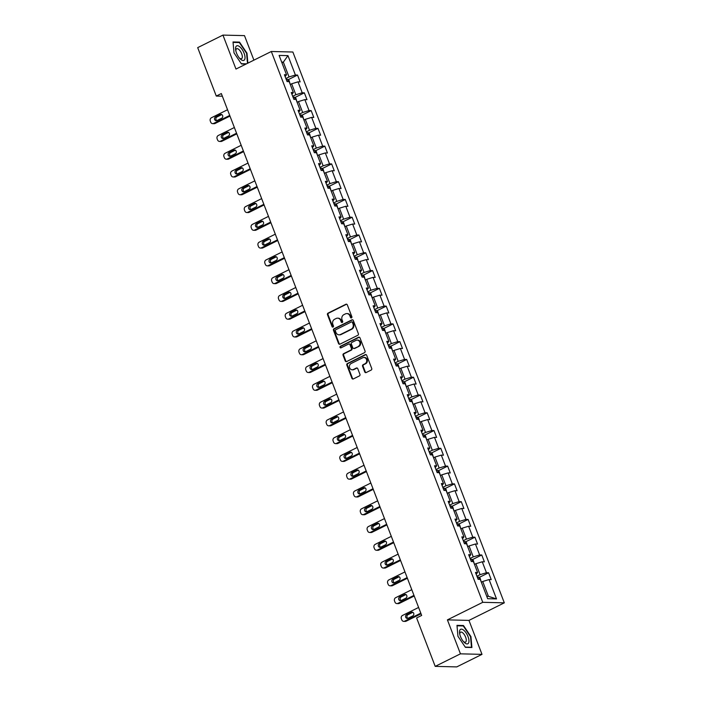 <?xml version="1.0" encoding="UTF-8"?>
<svg xmlns="http://www.w3.org/2000/svg" width="702" height="702" viewBox="0 0 702 702"><rect width="100%" height="100%" fill="white"/><g stroke="black" fill="none" stroke-linecap="round" stroke-linejoin="round"><path stroke-width="1.05" d="M351.483 317.892A0.851 0.755 -88.6 0 0 351.877 316.76L347.315 304.879A1.22 1.079 -88.6 0 0 345.902 304.256L328.053 313.118A1.22 1.079 -88.6 0 0 327.492 314.733L332.055 326.614A0.851 0.755 -88.6 0 0 333.046 327.053A0.851 0.755 -88.6 0 0 333.441 325.921L332.853 324.385A3.914 3.457 -88.6 0 1 334.652 319.234L336.135 318.489A3.914 3.457 -88.6 0 1 337.609 318.164A3.914 3.457 -88.6 0 1 340.681 320.498L341.277 322.034A0.851 0.755 -88.6 0 0 342.269 322.472A0.851 0.755 -88.6 0 0 342.664 321.34L342.067 319.805A3.914 3.457 -88.6 0 1 343.866 314.654L345.358 313.908A3.914 3.457 -88.6 0 1 346.823 313.583A3.914 3.457 -88.6 0 1 349.903 315.918L350.491 317.453A0.851 0.755 -88.6 0 0 351.483 317.892M364.742 371.937A1.22 1.079 -88.6 0 0 366.154 372.56L371.165 370.077A1.22 1.079 -88.6 0 0 371.727 368.462L366.663 355.265A1.22 1.079 -88.6 0 0 365.242 354.642L347.393 363.504A1.22 1.079 -88.6 0 0 346.832 365.119L351.904 378.317A1.22 1.079 -88.6 0 0 353.325 378.94L359.371 375.939A1.22 1.079 -88.6 0 0 359.933 374.324L357.766 368.673A1.22 1.079 -88.6 0 0 356.344 368.05L353.343 369.542A3.273 2.887 -88.6 0 1 351.044 363.557L362.794 357.722A3.273 2.887 -88.6 0 1 365.093 363.706L363.136 364.68A1.22 1.079 -88.6 0 0 362.565 366.286L364.742 371.937L365.321 371.955A1.22 1.079 -88.6 0 0 365.988 372.63M447.411 619.875L460.451 653.834L435.205 666.373L456.756 666.9L482.002 654.361L468.962 620.401L504.308 602.842L482.757 602.316L447.411 619.875L468.962 620.401M253.905 60.144L244.489 35.627L222.938 35.1L235.977 69.059L271.314 51.492L482.757 602.316M222.938 35.1L197.692 47.639L216.286 96.069L222.35 96.218M435.205 666.373L416.611 617.944L421.665 615.435L221.332 93.559L216.286 96.069M357.809 335.293A1.22 1.079 -88.6 0 0 358.371 333.678L353.308 320.481A1.22 1.079 -88.6 0 0 351.886 319.858L334.047 328.72A1.22 1.079 -88.6 0 0 333.485 330.335L338.548 343.532A1.22 1.079 -88.6 0 0 339.97 344.155L357.809 335.293M359.986 337.873L365.049 351.07A1.22 1.079 -88.6 0 1 364.487 352.685L346.648 361.548A1.22 1.079 -88.6 0 1 345.226 360.925L343.059 355.273A1.22 1.079 -88.6 0 1 343.62 353.659L350.851 350.07A1.22 1.079 -88.6 0 0 351.421 348.455L349.982 344.708A1.22 1.079 -88.6 0 0 348.561 344.085L341.023 347.823A0.851 0.755 -88.6 0 1 339.979 347.209A0.851 0.755 -88.6 0 1 340.426 346.262L358.564 337.25A1.22 1.079 -88.6 0 1 359.986 337.873M504.308 602.842L292.866 52.018L271.314 51.492M488.583 572.771L486.451 572.718L482.256 561.775L484.38 561.828L481.756 554.992L479.633 554.94L475.429 544.006L477.562 544.05L474.938 537.214L472.806 537.162L468.611 526.228L470.735 526.281L468.111 519.445L465.988 519.392L461.784 508.45L463.908 508.502L461.284 501.667L459.161 501.614L454.966 490.672L457.09 490.724L454.466 483.889L452.334 483.836L448.139 472.902L450.263 472.955L447.639 466.11L445.516 466.067L441.312 455.124L443.445 455.177L440.821 448.341L438.689 448.288L434.494 437.346L436.618 437.399L433.994 430.563L431.87 430.51L427.667 419.568L429.791 419.62L427.167 412.785L425.043 412.732L420.849 401.798L422.973 401.851L420.349 395.015L418.216 394.963L414.022 384.02L416.146 384.073L413.522 377.237L411.398 377.185L407.195 366.242L409.327 366.295L406.704 359.459L404.571 359.406L400.377 348.473L402.5 348.517L399.877 341.681L397.753 341.628L393.55 330.695L395.674 330.747L393.05 323.912L390.926 323.859L386.732 312.916L388.855 312.969L386.232 306.133L384.099 306.081L379.905 295.138L382.028 295.191L379.405 288.355L377.281 288.303L373.078 277.369L375.21 277.422L372.587 270.577L370.454 270.533L366.26 259.591L368.383 259.643L365.76 252.808L363.636 252.755L359.433 241.813L361.556 241.865L358.933 235.03L356.809 234.977L352.615 224.043L354.738 224.087L352.114 217.251L349.982 217.199L345.788 206.265L347.911 206.318L345.287 199.482L343.164 199.429L338.961 188.487L341.093 188.54L338.469 181.704L336.337 181.651L332.143 170.709L334.266 170.761L331.642 163.926L329.519 163.873L325.316 152.939L327.439 152.992L324.815 146.148L322.692 146.104L318.497 135.161L320.621 135.214L317.997 128.378L315.865 128.326L311.67 117.383L313.794 117.436L311.17 110.6L309.047 110.547L304.843 99.614L306.976 99.658L304.352 92.822L302.22 92.769L298.025 81.836L300.149 81.888L297.525 75.053L295.402 75L287.96 55.625L279.106 55.414L286.548 74.781L284.415 74.728L287.048 81.564L289.171 81.616L293.366 92.559L291.242 92.506L293.866 99.342L295.99 99.394L300.193 110.337L298.069 110.284L300.693 117.12L302.816 117.173L307.02 128.106L304.887 128.054L307.511 134.889L309.643 134.942L313.838 145.884L311.714 145.832L314.338 152.667L316.462 152.72L320.665 163.663L318.532 163.61L321.165 170.446L323.289 170.498L327.483 181.432L325.359 181.379L327.983 188.224L330.107 188.276L334.31 199.21L332.186 199.157L334.81 205.993L336.934 206.046L341.137 216.988L339.005 216.936L341.628 223.771L343.761 223.824L347.955 234.766L345.832 234.714L348.455 241.549L350.579 241.602L354.782 252.536L352.65 252.483L355.282 259.319L357.406 259.371L361.6 270.314L359.477 270.261L362.1 277.097L364.224 277.15L368.427 288.092L366.304 288.039L368.927 294.875L371.051 294.928L375.254 305.861L373.122 305.818L375.745 312.653L377.878 312.706L382.072 323.64L379.949 323.587L382.572 330.423L384.696 330.475L388.899 341.418L386.767 341.365L389.399 348.201L391.523 348.253L395.717 359.196L393.594 359.143L396.218 365.979L398.341 366.032L402.544 376.965L400.421 376.913L403.045 383.757L405.168 383.801L409.371 394.743L407.239 394.691L409.863 401.526L411.995 401.579L416.189 412.522L414.066 412.469L416.69 419.305L418.813 419.357L423.016 430.291L420.884 430.247L423.517 437.083L425.64 437.135L429.835 448.069L427.711 448.016L430.335 454.852L432.458 454.905L436.662 465.847L434.538 465.795L437.162 472.63L439.285 472.683L443.488 483.625L441.356 483.573L443.98 490.408L446.112 490.461L450.307 501.395L448.183 501.342L450.807 508.187L452.93 508.23L457.134 519.173L455.001 519.12L457.634 525.956L459.757 526.009L463.952 536.951L461.828 536.898L464.452 543.734L466.576 543.787L470.779 554.729L468.655 554.677L471.279 561.512L473.402 561.565L477.606 572.499L475.473 572.446L478.097 579.282L480.229 579.334L487.662 598.709L496.516 598.92L489.083 579.554L491.207 579.606L488.583 572.771L479.133 577.465M474.499 564.417L475.886 563.724L480.089 574.666L476.93 576.237M480.089 574.666L486.451 572.718M475.886 563.724L482.256 561.775M477.606 572.499L476.167 574.236M467.672 546.639L469.068 545.954L473.262 556.888L470.103 558.459M473.262 556.888L479.633 554.94M469.068 545.954L475.429 544.006M470.779 554.729L469.34 556.467M460.854 528.869L462.241 528.176L466.435 539.118L463.285 540.68M466.435 539.118L472.806 537.162M462.241 528.176L468.611 526.228M463.952 536.951L462.513 538.688M454.027 511.091L455.414 510.398L459.617 521.34L456.458 522.911M459.617 521.34L465.988 519.392M455.414 510.398L461.784 508.45M457.134 519.173L455.695 520.91M447.209 493.313L448.596 492.628L452.79 503.562L449.631 505.133M452.79 503.562L459.161 501.614M448.596 492.628L454.966 490.672M450.307 501.395L448.868 503.132M440.382 475.535L441.769 474.85L445.972 485.784L442.813 487.355M445.972 485.784L452.334 483.836M441.769 474.85L448.139 472.902M443.488 483.625L442.049 485.363M433.555 457.765L434.95 457.072L439.145 468.015L435.986 469.577M439.145 468.015L445.516 466.067M434.95 457.072L441.312 455.124M436.662 465.847L435.222 467.585M426.737 439.987L428.123 439.294L432.318 450.236L429.168 451.807M432.318 450.236L438.689 448.288M428.123 439.294L434.494 437.346M429.835 448.069L428.395 449.806M419.91 422.209L421.297 421.525L425.5 432.458L422.341 434.029M425.5 432.458L431.87 430.51M421.297 421.525L427.667 419.568M423.016 430.291L421.577 432.028M413.092 404.44L414.478 403.747L418.673 414.689L415.514 416.251M418.673 414.689L425.043 412.732M414.478 403.747L420.849 401.798M416.189 412.522L414.75 414.259M406.265 386.662L407.651 385.968L411.855 396.911L408.696 398.482M411.855 396.911L418.216 394.963M407.651 385.968L414.022 384.02M409.371 394.743L407.932 396.481M399.438 368.883L400.824 368.199L405.028 379.133L401.869 380.703M405.028 379.133L411.398 377.185M400.824 368.199L407.195 366.242M402.544 376.965L401.105 378.703M392.62 351.105L394.006 350.421L398.201 361.354L395.05 362.925M398.201 361.354L404.571 359.406M394.006 350.421L400.377 348.473M395.717 359.196L394.278 360.933M385.793 333.336L387.179 332.643L391.383 343.585L388.224 345.147M391.383 343.585L397.753 341.628M387.179 332.643L393.55 330.695M388.899 341.418L387.46 343.155M378.975 315.558L380.361 314.865L384.556 325.807L381.397 327.378M384.556 325.807L390.926 323.859M380.361 314.865L386.732 312.916M382.072 323.64L380.633 325.377M372.148 297.78L373.534 297.095L377.737 308.029L374.578 309.6M377.737 308.029L384.099 306.081M373.534 297.095L379.905 295.138M375.254 305.861L373.815 307.599M365.321 280.01L366.707 279.317L370.91 290.259L367.751 291.821M370.91 290.259L377.281 288.303M366.707 279.317L373.078 277.369M368.427 288.092L366.988 289.829M358.503 262.232L359.889 261.539L364.084 272.481L360.933 274.052M364.084 272.481L370.454 270.533M359.889 261.539L366.26 259.591M361.6 270.314L360.161 272.051M351.676 244.454L353.062 243.769L357.265 254.703L354.106 256.274M357.265 254.703L363.636 252.755M353.062 243.769L359.433 241.813M354.782 252.536L353.343 254.273M344.857 226.676L346.244 225.991L350.438 236.925L347.279 238.496M350.438 236.925L356.809 234.977M346.244 225.991L352.615 224.043M347.955 234.766L346.516 236.504M338.031 208.906L339.417 208.213L343.62 219.156L340.461 220.718M343.62 219.156L349.982 217.199M339.417 208.213L345.788 206.265M341.137 216.988L339.698 218.726M331.204 191.128L332.59 190.435L336.793 201.377L333.634 202.948M336.793 201.377L343.164 199.429M332.59 190.435L338.961 188.487M334.31 199.21L332.871 200.947M324.385 173.35L325.772 172.666L329.966 183.599L326.816 185.17M329.966 183.599L336.337 181.651M325.772 172.666L332.143 170.709M327.483 181.432L326.044 183.169M317.558 155.581L318.945 154.888L323.148 165.83L319.989 167.392M323.148 165.83L329.519 163.873M318.945 154.888L325.316 152.939M320.665 163.663L319.226 165.4M310.74 137.803L312.127 137.109L316.321 148.052L313.162 149.623M316.321 148.052L322.692 146.104M312.127 137.109L318.497 135.161M313.838 145.884L312.399 147.622M303.913 120.024L305.3 119.331L309.503 130.274L306.344 131.844M309.503 130.274L315.865 128.326M305.3 119.331L311.67 117.383M307.02 128.106L305.581 129.844M297.086 102.246L298.473 101.562L302.676 112.495L299.517 114.066M302.676 112.495L309.047 110.547M298.473 101.562L304.843 99.614M300.193 110.337L298.754 112.066M290.268 84.477L291.655 83.784L295.849 94.726L292.699 96.288M295.849 94.726L302.22 92.769M291.655 83.784L298.025 81.836M293.366 92.559L291.927 94.296M281.958 62.82L283.345 62.136L289.031 76.948L285.872 78.519M289.031 76.948L295.402 75M281.678 62.092L283.345 62.136L287.96 55.625M286.548 74.781L285.109 76.518M460.451 653.834L482.002 654.361M486.732 596.279L488.399 596.314L482.713 581.502L481.326 582.195M488.399 596.314L496.516 598.92M482.713 581.502L489.083 579.554M288.074 79.747L297.525 75.053M294.893 97.517L304.352 92.822M301.72 115.295L311.17 110.6M308.547 133.073L317.997 128.378M315.365 150.851L324.815 146.148M322.192 168.62L331.642 163.926M329.01 186.399L338.469 181.704M335.837 204.177L345.287 199.482M342.664 221.955L352.114 217.251M349.482 239.724L358.933 235.03M356.309 257.502L365.76 252.808M363.127 275.281L372.587 270.577M369.954 293.05L379.405 288.355M376.781 310.828L386.232 306.133M383.599 328.606L393.05 323.912M390.426 346.384L399.877 341.681M397.244 364.154L406.704 359.459M404.071 381.932L413.522 377.237M410.898 399.71L420.349 395.015M417.716 417.479L427.167 412.785M424.543 435.258L433.994 430.563M431.361 453.036L440.821 448.341M438.188 470.814L447.639 466.11M445.015 488.583L454.466 483.889M451.834 506.361L461.284 501.667M458.66 524.14L468.111 519.445M465.479 541.909L474.938 537.214M472.306 559.687L481.756 554.992M247.876 63.145L246.981 53.185L239.514 42.111L233.029 41.953L234.003 52.869L241.47 63.943L246.042 64.049M471.911 647.507L470.937 636.591L463.469 625.517L456.976 625.359L457.95 636.275L465.417 647.349L471.911 647.507M238.662 42.532L239.514 42.111M462.618 625.938L463.469 625.517M351.456 317.901A0.851 0.755 -88.6 0 1 351.07 317.471L350.482 315.926A3.914 3.457 -88.6 0 0 347.411 313.592L346.823 313.583M337.609 318.164L338.188 318.173A3.914 3.457 -88.6 0 1 341.269 320.507L341.856 322.051A0.851 0.755 -88.6 0 0 342.243 322.481M346.648 304.203A1.22 1.079 -88.6 0 0 346.481 304.264L328.641 313.136A1.22 1.079 -88.6 0 0 328.08 314.742L332.634 326.632A0.851 0.755 -88.6 0 0 333.02 327.062M352.632 319.805A1.22 1.079 -88.6 0 0 352.465 319.866L334.626 328.738A1.22 1.079 -88.6 0 0 334.064 330.344L339.127 343.541A1.22 1.079 -88.6 0 0 339.803 344.226M352.395 322.402A0.851 0.755 -88.6 0 0 351.395 321.964L335.74 329.747A0.851 0.755 -88.6 0 0 335.345 330.87L335.968 332.494A3.914 3.457 -88.6 0 0 339.04 334.828A3.914 3.457 -88.6 0 0 340.514 334.494L351.219 329.177A3.914 3.457 -88.6 0 0 353.018 324.026L352.395 322.402L352.974 322.42A0.851 0.755 -88.6 0 0 352.299 321.902L351.72 321.893M339.04 334.828L339.628 334.845A3.914 3.457 -88.6 0 0 341.093 334.512L340.514 334.494M352.974 322.42L353.597 324.034A3.914 3.457 -88.6 0 1 351.799 329.194L341.093 334.512M349.017 343.98L349.596 343.998A1.22 1.079 -88.6 0 1 350.561 344.726L352 348.473A1.22 1.079 -88.6 0 1 351.439 350.079L344.199 353.676A1.22 1.079 -88.6 0 0 343.638 355.291L345.805 360.933A1.22 1.079 -88.6 0 0 346.481 361.618M359.31 337.197A1.22 1.079 -88.6 0 0 359.143 337.267L341.005 346.279A0.851 0.755 -88.6 0 0 340.997 347.841M358.362 346.34A3.273 2.887 -88.6 0 0 356.063 340.356L351.93 342.409A1.22 1.079 -88.6 0 0 351.369 344.024L352.808 347.771A1.22 1.079 -88.6 0 0 354.229 348.394L358.95 346.349A3.273 2.887 -88.6 0 0 357.88 340.093L357.292 340.075M353.764 348.499L354.352 348.508A1.22 1.079 -88.6 0 0 354.808 348.411L354.229 348.394M358.95 346.349L354.808 348.411M364.022 357.441L364.601 357.458A3.273 2.887 -88.6 0 1 365.672 363.715L363.715 364.689A1.22 1.079 -88.6 0 0 363.153 366.304L365.321 371.955M352.114 369.814L352.694 369.831A3.273 2.887 -88.6 0 0 353.922 369.559L353.343 369.542M357.09 367.997A1.22 1.079 -88.6 0 0 356.923 368.067L353.922 369.559M365.988 354.589A1.22 1.079 -88.6 0 0 365.821 354.659L347.981 363.522A1.22 1.079 -88.6 0 0 347.42 365.128L352.483 378.325A1.22 1.079 -88.6 0 0 353.159 379.01M290.18 84.266L289.101 80.493L287.495 79.326A3.299 0.649 159 0 0 286.258 79.519M229.73 115.435L213.627 123.438A2.492 2.203 -88.6 0 1 210.732 122.166L210.293 121.025A2.492 2.203 -88.6 0 1 211.442 117.743L227.545 109.74M229.975 116.076L215.084 123.473A2.492 2.203 91.4 0 1 214.145 123.684L212.688 123.649M221.788 114.575A1.992 1.764 -88.6 0 0 221.771 114.584L216.927 116.997A1.992 1.764 -88.6 0 0 216.857 120.612L221.718 118.199A1.992 1.764 -88.6 0 0 220.314 114.549L215.47 116.962A1.992 1.764 -88.6 0 0 216.865 120.604M288.031 81.59L287.767 81.546A3.299 0.649 159 0 0 287.566 81.581M240.865 59.494A8.091 3.431 63.6 0 0 244.989 56.906A8.091 3.431 63.6 0 0 239.724 46.753A8.091 3.431 63.6 0 0 235.688 50.123A8.091 3.431 63.6 0 0 239.908 58.599A8.091 3.431 63.6 0 0 240.865 59.494M239.321 57.941A5.537 2.352 63.6 0 0 239.487 58.082A5.537 2.352 63.6 0 0 241.558 58.678A5.537 2.352 63.6 0 0 241.953 54.545A5.537 2.352 63.6 0 0 238.706 49.359A5.537 2.352 63.6 0 0 236.627 48.754A5.537 2.352 63.6 0 0 235.872 50.992M233.064 42.392L239.347 42.55L246.577 53.282L247.481 63.338M246.49 63.829L241.312 63.706M468.023 636.626A8.091 3.431 63.6 0 0 462.214 629.299A8.091 3.431 63.6 0 0 459.643 633.529A8.091 3.431 63.6 0 0 460.451 636.442A8.091 3.431 63.6 0 0 463.855 642.014A8.091 3.431 63.6 0 0 468.383 643.322A8.091 3.431 63.6 0 0 468.023 636.626M463.267 641.347A5.537 2.352 63.6 0 0 465.514 642.084A5.537 2.352 63.6 0 0 465.637 637.188A5.537 2.352 63.6 0 0 460.582 632.16A5.537 2.352 63.6 0 0 459.819 634.397M457.02 625.798L463.294 625.956L470.533 636.688L471.472 647.262L465.259 647.112M471.024 647.49L471.472 647.262M297.007 102.036L295.928 98.271L294.322 97.104A3.299 0.649 159 0 0 293.085 97.297M236.548 133.213L220.454 141.216A2.492 2.203 -88.6 0 1 217.559 139.935L217.12 138.794A2.492 2.203 -88.6 0 1 218.261 135.512L234.363 127.518M236.793 133.854L221.911 141.251A2.492 2.203 91.4 0 1 220.972 141.462L219.515 141.427M228.615 132.353A1.992 1.764 -88.6 0 0 228.598 132.362L223.754 134.766A1.992 1.764 -88.6 0 0 223.675 138.391L228.536 135.969A1.992 1.764 -88.6 0 0 227.141 132.327L222.297 134.731A1.992 1.764 -88.6 0 0 223.692 138.382M294.858 99.368L294.594 99.315A3.299 0.649 159 0 0 294.392 99.351M303.834 119.814L302.746 116.049L301.149 114.882A3.299 0.649 159 0 0 299.903 115.075M243.375 150.991L227.272 158.985A2.492 2.203 -88.6 0 1 224.377 157.713L223.947 156.572A2.492 2.203 -88.6 0 1 225.088 153.29L241.19 145.288M243.62 151.623L228.729 159.021A2.492 2.203 91.4 0 1 227.799 159.231L226.342 159.196M233.968 150.105L235.424 150.14A1.992 1.764 -88.6 0 0 235.424 150.14L230.572 152.545A1.992 1.764 -88.6 0 0 230.502 156.169L235.363 153.747A1.992 1.764 -88.6 0 0 233.968 150.105L229.115 152.51A1.992 1.764 -88.6 0 0 230.519 156.16M301.685 117.137L301.412 117.094A3.299 0.649 159 0 0 301.219 117.129M310.653 137.592L309.573 133.819L307.967 132.652A3.299 0.649 159 0 0 306.73 132.845M250.202 168.761L234.099 176.764A2.492 2.203 -88.6 0 1 231.204 175.491L230.765 174.35A2.492 2.203 -88.6 0 1 231.914 171.069L248.008 163.066M250.447 169.401L235.556 176.799A2.492 2.203 91.4 0 1 234.617 177.009L233.161 176.974M242.26 167.901A1.992 1.764 -88.6 0 0 242.243 167.91L237.399 170.323A1.992 1.764 -88.6 0 0 237.32 173.938L242.19 171.525A1.992 1.764 -88.6 0 0 240.786 167.875L235.942 170.288A1.992 1.764 -88.6 0 0 237.337 173.929M308.503 134.916L308.239 134.872A3.299 0.649 159 0 0 308.038 134.907M317.479 155.361L316.391 151.597L314.794 150.43A3.299 0.649 159 0 0 313.548 150.623M257.02 186.539L240.918 194.542A2.492 2.203 -88.6 0 1 238.031 193.261L237.592 192.129A2.492 2.203 -88.6 0 1 238.733 188.838L254.835 180.844M257.265 187.18L242.374 194.577A2.492 2.203 91.4 0 1 241.444 194.787L239.987 194.752M247.613 185.653L242.76 188.066A1.992 1.764 -88.6 0 0 244.164 191.707L249.008 189.303A1.992 1.764 -88.6 0 0 247.613 185.653L249.07 185.688A1.992 1.764 -88.6 0 0 249.07 185.688L244.217 188.101A1.992 1.764 -88.6 0 0 244.147 191.716M315.33 152.694L315.066 152.65A3.299 0.649 159 0 0 314.865 152.685M324.298 173.14L323.218 169.375L321.613 168.208A3.299 0.649 159 0 0 320.375 168.401M263.847 204.317L247.745 212.311A2.492 2.203 -88.6 0 1 244.849 211.039L244.41 209.898A2.492 2.203 -88.6 0 1 245.56 206.616L261.662 198.622M264.092 204.949L249.201 212.355A2.492 2.203 91.4 0 1 248.262 212.566L246.806 212.522M255.905 203.457A1.992 1.764 -88.6 0 0 255.888 203.466L251.044 205.87A1.992 1.764 -88.6 0 0 250.974 209.494L255.835 207.072A1.992 1.764 -88.6 0 0 254.431 203.431L249.587 205.835A1.992 1.764 -88.6 0 0 250.983 209.486M322.148 170.472L321.885 170.419A3.299 0.649 159 0 0 321.683 170.454M331.125 190.918L330.045 187.153L328.439 185.977A3.299 0.649 159 0 0 327.202 186.179M270.665 222.095L254.572 230.089A2.492 2.203 -88.6 0 1 251.676 228.817L251.237 227.676A2.492 2.203 -88.6 0 1 252.378 224.394L268.48 216.391M270.911 222.727L256.028 230.124A2.492 2.203 91.4 0 1 255.089 230.335L253.633 230.3M262.732 221.235A1.992 1.764 -88.6 0 0 262.715 221.244L257.871 223.648A1.992 1.764 -88.6 0 0 257.792 227.264L262.653 224.851A1.992 1.764 -88.6 0 0 261.258 221.209L256.414 223.613A1.992 1.764 -88.6 0 0 257.81 227.255M328.975 188.241L328.712 188.197A3.299 0.649 159 0 0 328.51 188.233M337.952 208.696L336.863 204.923L335.266 203.755A3.299 0.649 159 0 0 334.02 203.949M277.492 239.865L261.39 247.867A2.492 2.203 -88.6 0 1 258.494 246.595L258.064 245.454A2.492 2.203 -88.6 0 1 259.205 242.172L275.307 234.17M277.738 240.505L262.846 247.903A2.492 2.203 91.4 0 1 261.916 248.113L260.46 248.078M269.55 239.005A1.992 1.764 -88.6 0 0 269.542 239.013L264.689 241.427A1.992 1.764 -88.6 0 0 264.619 245.042M335.802 206.019L335.53 205.976A3.299 0.649 159 0 0 335.337 206.011M264.636 245.033L269.48 242.629A1.992 1.764 -88.6 0 0 268.085 238.978L263.232 241.391A1.992 1.764 -88.6 0 0 264.636 245.033M344.77 226.465L343.69 222.701L342.085 221.534A3.299 0.649 159 0 0 340.847 221.727M284.319 257.643L268.217 265.646A2.492 2.203 -88.6 0 1 265.321 264.364L264.882 263.224A2.492 2.203 -88.6 0 1 266.032 259.942L282.125 251.948M284.564 258.283L269.673 265.681A2.492 2.203 91.4 0 1 268.734 265.891L267.278 265.856M274.903 256.757L276.36 256.792A1.992 1.764 -88.6 0 0 276.36 256.792L271.516 259.196A1.992 1.764 -88.6 0 0 271.437 262.82L276.307 260.398A1.992 1.764 -88.6 0 0 274.903 256.757L270.059 259.161A1.992 1.764 -88.6 0 0 271.455 262.811M342.62 223.798L342.357 223.745A3.299 0.649 159 0 0 342.155 223.78M351.597 244.243L350.509 240.479L348.912 239.312A3.299 0.649 159 0 0 347.665 239.505M291.137 275.421L275.035 283.415A2.492 2.203 -88.6 0 1 272.148 282.143L271.709 281.002A2.492 2.203 -88.6 0 1 272.85 277.72L288.952 269.717M291.383 276.053L276.491 283.45A2.492 2.203 91.4 0 1 275.561 283.661L274.105 283.626M283.204 274.561A1.992 1.764 -88.6 0 0 283.187 274.57L278.334 276.974A1.992 1.764 -88.6 0 0 278.264 280.598M349.447 241.576L349.184 241.523A3.299 0.649 159 0 0 348.982 241.558M278.282 280.589L283.125 278.176A1.992 1.764 -88.6 0 0 281.73 274.535L276.878 276.939A1.992 1.764 -88.6 0 0 278.282 280.589M358.415 262.022L357.336 258.248L355.73 257.081A3.299 0.649 159 0 0 354.492 257.274M297.964 293.19L281.862 301.193A2.492 2.203 -88.6 0 1 278.966 299.921L278.527 298.78A2.492 2.203 -88.6 0 1 279.677 295.498L295.779 287.495M298.21 293.831L283.318 301.228A2.492 2.203 91.4 0 1 282.38 301.439L280.923 301.404M288.548 292.304L290.005 292.339A1.992 1.764 -88.6 0 0 290.005 292.339L285.161 294.752A1.992 1.764 -88.6 0 0 285.091 298.368L289.952 295.954A1.992 1.764 -88.6 0 0 288.548 292.304L283.705 294.717A1.992 1.764 -88.6 0 0 285.1 298.359M356.265 259.345L356.002 259.301A3.299 0.649 159 0 0 355.8 259.336M365.242 279.8L364.162 276.026L362.557 274.859A3.299 0.649 159 0 0 361.319 275.052M304.782 310.968L288.689 318.971A2.492 2.203 -88.6 0 1 285.793 317.69L285.354 316.558A2.492 2.203 -88.6 0 1 286.495 313.276L302.597 305.273M305.028 311.609L290.145 319.006A2.492 2.203 91.4 0 1 289.206 319.217L287.75 319.182M296.849 310.108A1.992 1.764 -88.6 0 0 296.832 310.117L291.988 312.53A1.992 1.764 -88.6 0 0 291.909 316.146M363.092 277.123L362.829 277.079A3.299 0.649 159 0 0 362.627 277.115M291.927 316.137L296.77 313.733A1.992 1.764 -88.6 0 0 295.375 310.082L290.531 312.495A1.992 1.764 -88.6 0 0 291.927 316.137M372.069 297.569L370.981 293.805L369.384 292.637A3.299 0.649 159 0 0 368.138 292.831M311.609 328.747L295.507 336.749A2.492 2.203 -88.6 0 1 292.611 335.468L292.181 334.327A2.492 2.203 -88.6 0 1 293.322 331.046L309.424 323.052M311.855 329.387L296.964 336.784A2.492 2.203 91.4 0 1 296.033 336.995L294.577 336.96M302.202 327.86L303.659 327.895A1.992 1.764 -88.6 0 0 303.659 327.895L298.806 330.3A1.992 1.764 -88.6 0 0 298.736 333.924L303.597 331.502A1.992 1.764 -88.6 0 0 302.202 327.86L297.35 330.265A1.992 1.764 -88.6 0 0 298.754 333.915M369.919 294.901L369.647 294.849A3.299 0.649 159 0 0 369.454 294.884M378.887 315.347L377.808 311.583L376.202 310.416A3.299 0.649 159 0 0 374.965 310.609M318.436 346.525L302.334 354.519A2.492 2.203 -88.6 0 1 299.438 353.246L298.999 352.106A2.492 2.203 -88.6 0 1 300.149 348.824L316.242 340.821M318.682 347.157L303.79 354.554A2.492 2.203 91.4 0 1 302.852 354.764L301.395 354.729M310.495 345.665A1.992 1.764 -88.6 0 0 310.477 345.674L305.633 348.078A1.992 1.764 -88.6 0 0 305.554 351.693M376.737 312.671L376.474 312.627A3.299 0.649 159 0 0 376.272 312.662M305.572 351.693L310.424 349.28A1.992 1.764 -88.6 0 0 309.02 345.638L304.177 348.043A1.992 1.764 -88.6 0 0 305.572 351.693M385.714 333.125L384.626 329.352L383.029 328.185A3.299 0.649 159 0 0 381.783 328.378M325.254 364.294L309.152 372.297A2.492 2.203 -88.6 0 1 306.265 371.025L305.826 369.884A2.492 2.203 -88.6 0 1 306.967 366.602L323.069 358.599M325.5 364.935L310.609 372.332A2.492 2.203 91.4 0 1 309.679 372.543L308.222 372.508M317.322 363.434A1.992 1.764 -88.6 0 0 317.304 363.443L312.451 365.856A1.992 1.764 -88.6 0 0 312.381 369.471L317.243 367.058A1.992 1.764 -88.6 0 0 315.847 363.408L310.995 365.821A1.992 1.764 -88.6 0 0 312.399 369.463M383.564 330.449L383.301 330.405A3.299 0.649 159 0 0 383.099 330.44M392.532 350.895L391.453 347.13L389.847 345.963A3.299 0.649 159 0 0 388.61 346.156M332.081 382.072L315.979 390.075A2.492 2.203 -88.6 0 1 313.083 388.794L312.644 387.653A2.492 2.203 -88.6 0 1 313.794 384.371L329.896 376.377M332.327 382.713L317.436 390.11A2.492 2.203 91.4 0 1 316.497 390.321L315.04 390.286M324.14 381.212A1.992 1.764 -88.6 0 0 324.122 381.221L319.278 383.625A1.992 1.764 -88.6 0 0 319.208 387.25M390.382 348.227L390.119 348.174A3.299 0.649 159 0 0 389.917 348.218M319.226 387.241L324.07 384.836A1.992 1.764 -88.6 0 0 322.666 381.186L317.822 383.59A1.992 1.764 -88.6 0 0 319.226 387.241M399.359 368.673L398.28 364.908L396.674 363.741A3.299 0.649 159 0 0 395.437 363.934M338.899 399.85L322.806 407.844A2.492 2.203 -88.6 0 1 319.91 406.572L319.471 405.431A2.492 2.203 -88.6 0 1 320.612 402.149L336.714 394.147M339.145 400.482L324.263 407.88A2.492 2.203 91.4 0 1 323.324 408.09L321.867 408.055M329.492 398.964L330.949 398.999A1.992 1.764 -88.6 0 0 330.949 398.999L326.105 401.404A1.992 1.764 -88.6 0 0 326.026 405.028L330.888 402.606A1.992 1.764 -88.6 0 0 329.492 398.964L324.649 401.368A1.992 1.764 -88.6 0 0 326.044 405.019M397.209 366.005L396.946 365.953A3.299 0.649 159 0 0 396.744 365.988M406.186 386.451L405.098 382.678L403.501 381.511A3.299 0.649 159 0 0 402.255 381.704M345.726 417.62L329.624 425.623A2.492 2.203 -88.6 0 1 326.728 424.35L326.298 423.209A2.492 2.203 -88.6 0 1 327.439 419.928L343.541 411.925M345.972 418.26L331.081 425.658A2.492 2.203 91.4 0 1 330.151 425.868L328.694 425.833M336.319 416.734L331.467 419.147A1.992 1.764 -88.6 0 0 332.871 422.788L337.715 420.384A1.992 1.764 -88.6 0 0 336.319 416.734L337.776 416.769A1.992 1.764 -88.6 0 0 337.776 416.769L332.923 419.182A1.992 1.764 -88.6 0 0 332.853 422.797M404.036 383.775L403.764 383.731A3.299 0.649 159 0 0 403.571 383.766M413.004 404.229L411.925 400.456L410.319 399.289A3.299 0.649 159 0 0 409.082 399.482M352.553 435.398L336.451 443.401A2.492 2.203 -88.6 0 1 333.555 442.12L333.117 440.988A2.492 2.203 -88.6 0 1 334.266 437.706L350.359 429.703M352.799 436.039L337.908 443.436A2.492 2.203 91.4 0 1 336.969 443.646L335.512 443.611M343.138 434.512L338.294 436.925A1.992 1.764 -88.6 0 0 339.689 440.566L344.542 438.162A1.992 1.764 -88.6 0 0 343.138 434.512L344.594 434.547A1.992 1.764 -88.6 0 0 344.594 434.547L339.75 436.96A1.992 1.764 -88.6 0 0 339.671 440.575M410.854 401.553L410.591 401.509A3.299 0.649 159 0 0 410.389 401.544M419.831 421.999L418.743 418.234L417.181 417.093A3.299 0.649 159 0 0 415.9 417.26M359.371 453.176L343.269 461.179A2.492 2.203 -88.6 0 1 340.382 459.898L339.943 458.757A2.492 2.203 -88.6 0 1 341.084 455.475L357.186 447.481M359.617 453.817L344.726 461.214A2.492 2.203 91.4 0 1 343.796 461.425L342.339 461.389M349.965 452.29L345.112 454.694A1.992 1.764 -88.6 0 0 346.516 458.345L351.36 455.931A1.992 1.764 -88.6 0 0 349.965 452.29L351.421 452.325A1.992 1.764 -88.6 0 0 351.421 452.325L346.569 454.729A1.992 1.764 -88.6 0 0 346.498 458.353M417.181 417.093L418.05 419.34M417.681 419.331L417.418 419.278A3.299 0.649 159 0 0 417.216 419.313M426.658 439.777L425.57 436.012L423.964 434.845A3.299 0.649 159 0 0 422.727 435.038M366.198 470.954L350.096 478.948A2.492 2.203 -88.6 0 1 347.2 477.676L346.762 476.535A2.492 2.203 -88.6 0 1 347.911 473.253L364.013 465.25M366.444 471.586L351.553 478.983A2.492 2.203 91.4 0 1 350.614 479.194L349.157 479.159M358.257 470.094A1.992 1.764 -88.6 0 0 358.239 470.103L353.396 472.507A1.992 1.764 -88.6 0 0 353.325 476.123L358.187 473.71A1.992 1.764 -88.6 0 0 356.783 470.068L351.939 472.472A1.992 1.764 -88.6 0 0 353.343 476.123M424.499 437.1L424.236 437.056A3.299 0.649 159 0 0 424.034 437.092M433.476 457.555L432.397 453.782L430.791 452.614A3.299 0.649 159 0 0 429.554 452.808M373.016 488.724L356.923 496.726A2.492 2.203 -88.6 0 1 354.027 495.454L353.589 494.313A2.492 2.203 -88.6 0 1 354.729 491.031L370.832 483.029M373.262 489.364L358.38 496.762A2.492 2.203 91.4 0 1 357.441 496.972L355.984 496.937M365.084 487.864A1.992 1.764 -88.6 0 0 365.066 487.872L360.223 490.286A1.992 1.764 -88.6 0 0 360.144 493.901M431.326 454.878L431.063 454.835A3.299 0.649 159 0 0 430.861 454.87M360.161 493.892L365.005 491.488A1.992 1.764 -88.6 0 0 363.61 487.837L358.766 490.25A1.992 1.764 -88.6 0 0 360.161 493.892M440.303 475.324L439.215 471.56L437.618 470.393A3.299 0.649 159 0 0 436.372 470.586M379.843 506.502L363.741 514.505A2.492 2.203 -88.6 0 1 360.846 513.223L360.416 512.091A2.492 2.203 -88.6 0 1 361.556 508.801L377.658 500.807M380.089 507.142L365.198 514.54A2.492 2.203 91.4 0 1 364.268 514.75L362.811 514.715M370.437 505.615L371.893 505.651A1.992 1.764 -88.6 0 0 371.893 505.651L367.041 508.064A1.992 1.764 -88.6 0 0 366.97 511.679L371.832 509.266A1.992 1.764 -88.6 0 0 370.437 505.615L365.584 508.02A1.992 1.764 -88.6 0 0 366.988 511.67M438.153 472.657L437.881 472.613A3.299 0.649 159 0 0 437.688 472.648M447.121 493.102L446.042 489.338L444.436 488.171A3.299 0.649 159 0 0 443.199 488.364M386.67 524.28L370.568 532.274A2.492 2.203 -88.6 0 1 367.672 531.002L367.234 529.861A2.492 2.203 -88.6 0 1 368.383 526.579L384.477 518.585M386.916 524.912L372.025 532.309A2.492 2.203 91.4 0 1 371.086 532.52L369.629 532.485M377.255 523.394L372.411 525.798A1.992 1.764 -88.6 0 0 373.806 529.448L378.659 527.035A1.992 1.764 -88.6 0 0 377.255 523.394L378.711 523.429A1.992 1.764 -88.6 0 0 378.711 523.429L373.868 525.833A1.992 1.764 -88.6 0 0 373.789 529.457M444.971 490.435L444.708 490.382A3.299 0.649 159 0 0 444.506 490.417M453.948 510.88L452.86 507.107L451.263 505.94A3.299 0.649 159 0 0 450.017 506.142M393.489 542.058L377.386 550.052A2.492 2.203 -88.6 0 1 374.499 548.78L374.061 547.639A2.492 2.203 -88.6 0 1 375.201 544.357L391.304 536.354M393.734 542.69L378.843 550.087A2.492 2.203 91.4 0 1 377.913 550.298L376.456 550.263M385.556 541.198A1.992 1.764 -88.6 0 0 385.538 541.207L380.686 543.611A1.992 1.764 -88.6 0 0 380.616 547.227L385.477 544.813A1.992 1.764 -88.6 0 0 384.082 541.163L379.229 543.576A1.992 1.764 -88.6 0 0 380.633 547.218M451.798 508.204L451.535 508.16A3.299 0.649 159 0 0 451.333 508.195M460.775 528.659L459.687 524.885L458.081 523.718A3.299 0.649 159 0 0 456.844 523.911M400.315 559.827L384.213 567.83A2.492 2.203 -88.6 0 1 381.318 566.558L380.879 565.417A2.492 2.203 -88.6 0 1 382.028 562.135L398.131 554.132M400.561 560.468L385.67 567.865A2.492 2.203 91.4 0 1 384.731 568.076L383.274 568.041M390.9 558.941L386.056 561.354A1.992 1.764 -88.6 0 0 387.46 564.996L392.304 562.592A1.992 1.764 -88.6 0 0 390.9 558.941L392.357 558.976A1.992 1.764 -88.6 0 0 392.357 558.976L387.513 561.389A1.992 1.764 -88.6 0 0 387.443 565.005M458.617 525.982L458.353 525.938A3.299 0.649 159 0 0 458.152 525.973M467.593 546.428L466.514 542.664L464.908 541.496A3.299 0.649 159 0 0 463.671 541.69M407.134 577.606L391.04 585.608A2.492 2.203 -88.6 0 1 388.145 584.327L387.706 583.187A2.492 2.203 -88.6 0 1 388.847 579.905L404.949 571.911M407.379 578.246L392.497 585.643A2.492 2.203 91.4 0 1 391.558 585.854L390.101 585.819M399.201 576.746A1.992 1.764 -88.6 0 0 399.184 576.754L394.34 579.159A1.992 1.764 -88.6 0 0 394.261 582.783L399.131 580.361A1.992 1.764 -88.6 0 0 397.727 576.719L392.883 579.124A1.992 1.764 -88.6 0 0 394.278 582.774M465.444 543.76L465.18 543.708A3.299 0.649 159 0 0 464.978 543.743M474.42 564.206L473.332 560.442L471.735 559.275A3.299 0.649 159 0 0 470.489 559.468M413.961 595.384L397.858 603.378A2.492 2.203 -88.6 0 1 394.963 602.105L394.533 600.965A2.492 2.203 -88.6 0 1 395.674 597.683L411.776 589.68M414.206 596.016L399.315 603.413A2.492 2.203 91.4 0 1 398.385 603.623L396.928 603.588M406.019 594.524A1.992 1.764 -88.6 0 0 406.01 594.533L401.158 596.937A1.992 1.764 -88.6 0 0 401.088 600.561L405.949 598.139A1.992 1.764 -88.6 0 0 404.554 594.497L399.701 596.902A1.992 1.764 -88.6 0 0 401.105 600.552M472.271 561.53L471.998 561.486A3.299 0.649 159 0 0 471.805 561.521M481.239 581.984L480.159 578.211L478.553 577.044A3.299 0.649 159 0 0 477.316 577.237M420.788 613.153L404.685 621.156A2.492 2.203 -88.6 0 1 401.79 619.884L401.351 618.743A2.492 2.203 -88.6 0 1 402.5 615.461L418.594 607.458M421.033 613.794L406.142 621.191A2.492 2.203 91.4 0 1 405.203 621.402L403.747 621.367M412.846 612.293A1.992 1.764 -88.6 0 0 412.829 612.302L407.985 614.715A1.992 1.764 -88.6 0 0 407.906 618.33L412.776 615.917A1.992 1.764 -88.6 0 0 411.372 612.267L406.528 614.68A1.992 1.764 -88.6 0 0 407.923 618.322M479.089 579.308L478.825 579.264A3.299 0.649 159 0 0 478.624 579.299M350.482 315.926L349.903 315.918M341.856 322.051L341.277 322.034M341.269 320.507L340.681 320.498M332.634 326.632L332.055 326.614M328.08 314.742L327.492 314.733M328.641 313.136L328.053 313.118M346.481 304.264L345.902 304.256M351.07 317.471L350.491 317.453M339.127 343.541L338.548 343.532M334.064 330.344L333.485 330.335M334.626 328.738L334.047 328.72M352.465 319.866L351.886 319.858M351.799 329.194L351.219 329.177M353.597 324.034L353.018 324.026M345.805 360.933L345.226 360.925M343.638 355.291L343.059 355.273M344.199 353.676L343.62 353.659M351.439 350.079L350.851 350.07M352 348.473L351.421 348.455M350.561 344.726L349.982 344.708M341.005 346.279L340.426 346.262M359.143 337.267L358.564 337.25M363.153 366.304L362.565 366.286M363.715 364.689L363.136 364.68M365.672 363.715L365.093 363.706M356.923 368.067L356.344 368.05M352.483 378.325L351.904 378.317M347.42 365.128L346.832 365.119M347.981 363.522L347.393 363.504M365.821 354.659L365.242 354.642M213.627 123.438L215.084 123.473M288.399 81.599L287.539 79.352M216.927 116.997L215.47 116.962M221.771 114.584L220.314 114.549M220.454 141.216L221.911 141.251M295.226 99.377L294.366 97.13M223.754 134.766L222.297 134.731M228.598 132.362L227.141 132.327M227.272 158.985L228.729 159.021M302.044 117.146L301.184 114.909M230.572 152.545L229.115 152.51M234.099 176.764L235.556 176.799M308.871 134.924L308.011 132.687M237.399 170.323L235.942 170.288M242.243 167.91L240.786 167.875M240.918 194.542L242.374 194.577M315.689 152.703L314.829 150.456M244.217 188.101L242.76 188.066M247.745 212.311L249.201 212.355M322.516 170.481L321.656 168.234M251.044 205.87L249.587 205.835M255.888 203.466L254.431 203.431M254.572 230.089L256.028 230.124M329.343 188.25L328.483 186.012M257.871 223.648L256.414 223.613M262.715 221.244L261.258 221.209M261.39 247.867L262.846 247.903M336.161 206.028L335.302 203.782M264.689 241.427L263.232 241.391M269.542 239.013L268.085 238.978M268.217 265.646L269.673 265.681M342.988 223.806L342.128 221.56M271.516 259.196L270.059 259.161M275.035 283.415L276.491 283.45M349.815 241.585L348.947 239.338M278.334 276.974L276.878 276.939M283.187 274.57L281.73 274.535M281.862 301.193L283.318 301.228M356.634 259.354L355.774 257.116M285.161 294.752L283.705 294.717M288.689 318.971L290.145 319.006M363.46 277.132L362.601 274.886M291.988 312.53L290.531 312.495M296.832 310.117L295.375 310.082M295.507 336.749L296.964 336.784M370.279 294.91L369.419 292.664M298.806 330.3L297.35 330.265M302.334 354.519L303.79 354.554M377.106 312.68L376.246 310.442M305.633 348.078L304.177 348.043M310.477 345.674L309.02 345.638M309.152 372.297L310.609 372.332M383.933 330.458L383.064 328.22M312.451 365.856L310.995 365.821M317.304 363.443L315.847 363.408M315.979 390.075L317.436 390.11M390.751 348.236L389.891 345.989M319.278 383.625L317.822 383.59M324.122 381.221L322.666 381.186M322.806 407.844L324.263 407.88M397.578 366.014L396.718 363.768M326.105 401.404L324.649 401.368M329.624 425.623L331.081 425.658M404.396 383.783L403.536 381.546M332.923 419.182L331.467 419.147M336.451 443.401L337.908 443.436M411.223 401.562L410.363 399.315M339.75 436.96L338.294 436.925M343.269 461.179L344.726 461.214M346.569 454.729L345.112 454.694M350.096 478.948L351.553 478.983M424.868 437.109L424.008 434.871M353.396 472.507L351.939 472.472M358.239 470.103L356.783 470.068M356.923 496.726L358.38 496.762M431.695 454.887L430.835 452.65M360.223 490.286L358.766 490.25M365.066 487.872L363.61 487.837M363.741 514.505L365.198 514.54M438.513 472.665L437.653 470.419M367.041 508.064L365.584 508.02M370.568 532.274L372.025 532.309M445.34 490.444L444.48 488.197M373.868 525.833L372.411 525.798M377.386 550.052L378.843 550.087M452.167 508.213L451.298 505.975M380.686 543.611L379.229 543.576M385.538 541.207L384.082 541.163M384.213 567.83L385.67 567.865M458.985 525.991L458.125 523.745M387.513 561.389L386.056 561.354M391.04 585.608L392.497 585.643M465.812 543.769L464.952 541.523M394.34 579.159L392.883 579.124M399.184 576.754L397.727 576.719M397.858 603.378L399.315 603.413M472.63 561.539L471.77 559.301M401.158 596.937L399.701 596.902M406.01 594.533L404.554 594.497M404.685 621.156L406.142 621.191M479.457 579.317L478.597 577.079M407.985 614.715L406.528 614.68M412.829 612.302L411.372 612.267"/></g></svg>
